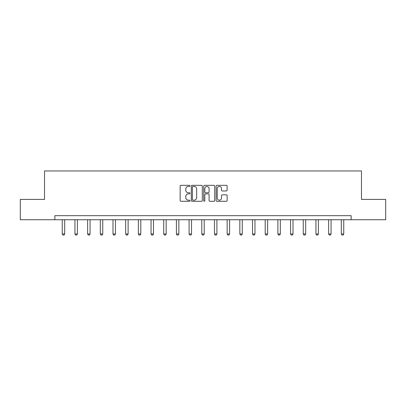 <?xml version="1.0" encoding="UTF-8"?>
<svg xmlns="http://www.w3.org/2000/svg" width="406" height="406" viewBox="0 0 406 406"><rect width="100%" height="100%" fill="white"/><g stroke="black" fill="none" stroke-linecap="round" stroke-linejoin="round"><path stroke-width="0.61" d="M189.993 185.892A0.558 0.558 0 0 0 189.435 185.334L180.954 185.334A0.797 0.797 0 0 0 180.152 186.136L180.152 200.498A0.797 0.797 0 0 0 180.954 201.295L189.435 201.295A0.558 0.558 0 0 0 189.993 200.737A0.558 0.558 0 0 0 189.435 200.178L188.333 200.178A2.553 2.553 0 0 1 185.781 197.626L185.781 196.428A2.553 2.553 0 0 1 188.333 193.875L189.435 193.875A0.558 0.558 0 0 0 189.993 193.317A0.558 0.558 0 0 0 189.435 192.759L188.333 192.759A2.553 2.553 0 0 1 185.781 190.206L185.781 189.008A2.553 2.553 0 0 1 188.333 186.45L189.435 186.45A0.558 0.558 0 0 0 189.993 185.892M226.325 190.962A0.797 0.797 0 0 0 227.121 190.165L227.121 186.136A0.797 0.797 0 0 0 226.325 185.334L216.905 185.334A0.797 0.797 0 0 0 216.109 186.136L216.109 200.498A0.797 0.797 0 0 0 216.905 201.295L226.325 201.295A0.797 0.797 0 0 0 227.121 200.498L227.121 195.631A0.797 0.797 0 0 0 226.325 194.834L222.295 194.834A0.797 0.797 0 0 0 221.498 195.631L221.498 198.047A2.137 2.137 0 0 1 219.362 200.178A2.137 2.137 0 0 1 217.225 198.047L217.225 188.587A2.137 2.137 0 0 1 219.362 186.45A2.137 2.137 0 0 1 221.498 188.587L221.498 190.165A0.797 0.797 0 0 0 222.295 190.962L226.325 190.962M54.856 219.742L20.3 219.742L20.3 199.412L44.528 199.412L44.528 170.956L361.472 170.956L361.472 199.412L385.7 199.412L385.7 219.742L351.144 219.742L351.144 215.677L54.856 215.677L54.856 219.742L351.144 219.742M202.3 186.136A0.797 0.797 0 0 0 201.503 185.334L192.084 185.334A0.797 0.797 0 0 0 191.287 186.136L191.287 200.498A0.797 0.797 0 0 0 192.084 201.295L201.503 201.295A0.797 0.797 0 0 0 202.3 200.498L202.3 186.136M204.497 185.334L213.916 185.334A0.797 0.797 0 0 1 214.713 186.136L214.713 200.498A0.797 0.797 0 0 1 213.916 201.295L209.882 201.295A0.797 0.797 0 0 1 209.085 200.498L209.085 194.672A0.797 0.797 0 0 0 208.288 193.875L205.614 193.875A0.797 0.797 0 0 0 204.817 194.672L204.817 200.737A0.558 0.558 0 0 1 204.259 201.295A0.558 0.558 0 0 1 203.7 200.737L203.7 186.136A0.797 0.797 0 0 1 204.497 185.334M192.962 186.45A0.558 0.558 0 0 0 192.403 187.009L192.403 199.62A0.558 0.558 0 0 0 192.962 200.178L194.119 200.178A2.553 2.553 0 0 0 196.677 197.626L196.677 189.008A2.553 2.553 0 0 0 194.119 186.45L192.962 186.45M209.085 188.628A2.137 2.137 0 0 0 206.948 186.491A2.137 2.137 0 0 0 204.817 188.628L204.817 191.962A0.797 0.797 0 0 0 205.614 192.759L208.288 192.759A0.797 0.797 0 0 0 209.085 191.962L209.085 188.628M62.255 219.742L62.255 233.988L64.696 233.988L64.696 219.742M64.696 233.988L64.087 235.044L62.864 235.044L62.255 233.988M74.937 219.742L74.937 233.988L77.379 233.988L77.379 219.742M77.379 233.988L76.77 235.044L75.552 235.044L74.937 233.988M87.625 219.742L87.625 233.988L90.061 233.988L90.061 219.742M90.061 233.988L89.452 235.044L88.234 235.044L87.625 233.988M100.307 219.742L100.307 233.988L102.748 233.988L102.748 219.742M102.748 233.988L102.139 235.044L100.916 235.044L100.307 233.988M112.99 219.742L112.99 233.988L115.431 233.988L115.431 219.742M115.431 233.988L114.822 235.044L113.604 235.044L112.99 233.988M125.677 219.742L125.677 233.988L128.113 233.988L128.113 219.742M128.113 233.988L127.504 235.044L126.286 235.044L125.677 233.988M138.36 219.742L138.36 233.988L140.801 233.988L140.801 219.742M140.801 233.988L140.187 235.044L138.969 235.044L138.36 233.988M151.042 219.742L151.042 233.988L153.483 233.988L153.483 219.742M153.483 233.988L152.874 235.044L151.656 235.044L151.042 233.988M163.73 219.742L163.73 233.988L166.166 233.988L166.166 219.742M166.166 233.988L165.557 235.044L164.339 235.044L163.73 233.988M176.412 219.742L176.412 233.988L178.853 233.988L178.853 219.742M178.853 233.988L178.239 235.044L177.021 235.044L176.412 233.988M189.094 219.742L189.094 233.988L191.536 233.988L191.536 219.742M191.536 233.988L190.927 235.044L189.709 235.044L189.094 233.988M201.782 219.742L201.782 233.988L204.218 233.988L204.218 219.742M204.218 233.988L203.609 235.044L202.391 235.044L201.782 233.988M214.464 219.742L214.464 233.988L216.905 233.988L216.905 219.742M216.905 233.988L216.291 235.044L215.073 235.044L214.464 233.988M227.147 219.742L227.147 233.988L229.588 233.988L229.588 219.742M229.588 233.988L228.979 235.044L227.761 235.044L227.147 233.988M239.834 219.742L239.834 233.988L242.27 233.988L242.27 219.742M242.27 233.988L241.661 235.044L240.443 235.044L239.834 233.988M252.517 219.742L252.517 233.988L254.958 233.988L254.958 219.742M254.958 233.988L254.344 235.044L253.126 235.044L252.517 233.988M265.199 219.742L265.199 233.988L267.64 233.988L267.64 219.742M267.64 233.988L267.031 235.044L265.813 235.044L265.199 233.988M277.887 219.742L277.887 233.988L280.323 233.988L280.323 219.742M280.323 233.988L279.714 235.044L278.496 235.044L277.887 233.988M290.569 219.742L290.569 233.988L293.01 233.988L293.01 219.742M293.01 233.988L292.396 235.044L291.178 235.044L290.569 233.988M303.252 219.742L303.252 233.988L305.693 233.988L305.693 219.742M305.693 233.988L305.084 235.044L303.861 235.044L303.252 233.988M315.939 219.742L315.939 233.988L318.375 233.988L318.375 219.742M318.375 233.988L317.766 235.044L316.548 235.044L315.939 233.988M328.621 219.742L328.621 233.988L331.063 233.988L331.063 219.742M331.063 233.988L330.448 235.044L329.23 235.044L328.621 233.988M341.304 219.742L341.304 233.988L343.745 233.988L343.745 219.742M343.745 233.988L343.136 235.044L341.913 235.044L341.304 233.988"/></g></svg>
